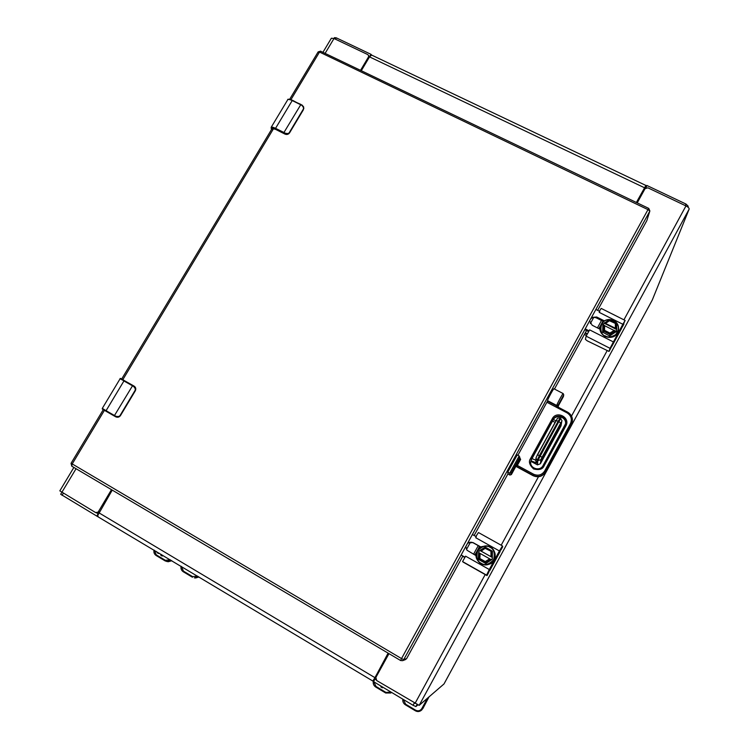 <?xml version="1.0" encoding="UTF-8"?>
<svg xmlns="http://www.w3.org/2000/svg" width="749" height="749" viewBox="0 0 749 749"><rect width="100%" height="100%" fill="white"/><g stroke="black" fill="none" stroke-linecap="round" stroke-linejoin="round"><path stroke-width="1.12" d="M637.23 202.867L645.048 188.673L647.904 187.821L685.972 205.919L623.926 319.832M652.267 300.049L689.146 209.111C689.258 208.156 688.2 207.089 685.972 205.919M325.16 53.263L334.007 38.508L331.376 38.227L322.988 52.215M334.007 38.508L367.731 54.555L368.658 55.632L368.461 56.999L360.597 70.247M689.146 209.111L419.168 705.371L444.007 683.949L652.285 300.021M419.168 705.371L376.681 680.541L375.867 677.433L388.974 653.643M73.87 467.442L59.826 490.857L95.572 512.55L99.271 511.951M96.106 512.765L99.074 512.288M368.939 57.842L368.658 55.632M111.479 489.659L98.362 511.736M636.378 202.464L645.741 185.696L646.939 185.49L686.047 204.074L688.209 206.256L687.882 207.089M333.97 38.489L334.485 37.637L336.282 37.834L370.98 54.321L369.8 56.437M646.939 185.49L645.994 187.812M644.786 187.999L645.732 187.681L644.674 187.952L645.975 185.49L371.607 55.061L369.519 56.877L361.355 70.612M368.723 55.875L369.809 56.418M636.575 202.558L644.674 187.952M371.083 55.108L370.98 54.321M112.247 490.118L97.726 515.481L96.771 516.07L60.688 494.265L76.052 468.724M417.792 704.949L415.882 706.569L413.036 705.268L373.657 681.712L374.865 678.894M96.846 516.098L97.716 516.389M96.771 516.07L98.128 513.786L96.621 512.887M97.726 515.481L98.166 516.651M373.114 681.122L388.113 653.137M375.923 679.783L374.537 678.351L373.302 680.27L373.657 681.712M388.319 653.25L374.537 678.351M507.906 473.068L508.019 474.023L509.938 475.072L511.408 474.51L511.249 472.872L509.732 473.171L507.785 472.113L507.906 473.068M517.896 455.28L547.482 401.164L556.666 405.986L558.089 405.939L558.539 407.362L556.123 407.119L567.115 412.886L567.583 412.119C571.496 414.525 573.022 417.914 572.18 422.314L545.562 471.748C542.445 476.317 538.297 477.506 533.119 475.334L515.874 466.365L519.666 458.744L519.169 455.963L517.222 454.915L507.785 472.113M563.754 394.826L558.23 405.04L556.741 405.471L547.538 400.64L547.482 401.164M547.538 400.64C547.519 399.507 553.623 388.197 553.951 388.768L563.164 393.571C562.902 393.047 556.788 404.376 556.741 405.471L556.123 407.119L546.948 402.297M563.36 396.652L563.744 394.854L563.164 393.571M519.75 456.993L519.666 458.744L520.63 459.409L519.778 457.761M560.851 400.612L562.265 397.597L560.851 400.612M275.407 128.959L275.557 128.322C273.104 127.143 271.634 126.834 271.129 127.386L271.419 128.903C270.932 127.499 272.262 127.517 275.407 128.959L283.796 133.153L283.946 132.507L285.069 133.097C287.363 133.837 288.805 133.612 289.395 132.423L303.12 109.476C303.925 108.324 303.457 106.929 301.735 105.263L292.222 100.553L275.557 128.322L283.946 132.507L300.929 104.429L303.542 106.714L303.401 109.738L289.676 132.685L288.852 133.603L284.854 133.706L288.852 133.603M272.28 129.334C271.878 128.163 272.992 128.182 275.623 129.39L285.135 134.137M114.382 416.06L105.993 411.229L115.458 416.669L114.485 415.508L115.618 416.163C118.024 416.856 119.559 416.547 120.215 415.246L134.914 390.678C135.747 389.489 135.26 388.048 133.462 386.362L123.931 380.96L106.086 410.686L114.485 415.508L132.779 385.361L120.083 378.797L102.313 408.374L106.086 410.686L105.993 411.229L103.006 409.3M115.618 416.163L115.674 416.79L119.681 416.425L120.561 415.433L135.269 390.884L135.7 389.639L133.874 385.988L132.77 385.361L133.912 386.007M71.23 463.35L401.52 658.577L647.979 209.636L649.87 210.975L646.855 220.562L649.72 211.321L403.73 659.654L406.66 658.558L462.873 556.048M466.496 549.438L470.456 542.22M474.136 535.507L507.991 473.78M554.466 389.031L586.533 330.552M590.343 323.605L593.723 317.436M597.618 310.339L646.855 220.562M406.66 658.558L405.462 659.579M381.213 686.224L380.838 686.899L382.364 687.807L382.73 687.142M380.838 686.899L382.374 687.779M381.232 686.234L380.876 686.88M161.269 554.429L160.801 555.234L162.196 556.067L162.655 555.262M156.185 551.395L158.123 553.436L159.387 553.305M160.801 555.234L162.205 556.039M161.335 554.466L160.885 555.243M156.269 551.442L158.161 553.445M561.067 425.657L540.385 463.743L537.454 464.867L530.798 461.309M537.454 464.867L537.81 460.607L537.155 460.251L536.93 463.107L530.947 460.785M559.26 426.874L543.034 456.647L553.249 439.148L559.016 426.743M544.298 455.139L541.527 460.27L544.298 455.139M560.402 425.61L557.649 430.712L560.402 425.61M586.345 335.468L584.389 334.466M611.015 347.508L621.53 328.539L622.859 324.579L621.53 328.539L611.427 347.087L612.532 343.566M612.588 343.445L619.133 331.638M602.439 322.473L598.844 328.483M603.329 321.405L602.776 321.789L603.057 321.274M601.887 322.931L602.776 321.789M621.932 327.341L625.134 320.441L622.831 324.261L599.219 312.37L599.752 311.406L595.867 309.459M625.134 320.441L601.194 308.41L599.34 311.2M622.831 324.261L610.032 348.332L586.111 336.151L589.632 329.869L589.098 330.843L585.222 328.877M586.111 336.151L585.409 339.353L587.207 340.823L609.04 351.421L612.972 342.733L622.522 325.188L623.355 323.868L622.222 327.21L623.926 324.074M603.497 321.499L596.476 317.951C594.36 317.033 592.45 317.314 590.746 318.812M584.791 329.663L588.274 331.433M600.108 329.26L592.187 325.244L589.585 320.918M591.523 317.389L596.7 317.005L604.377 320.881M599.219 312.37L599.752 311.406M610.032 348.332L609.049 351.403L610.791 348.21M602.898 325L602.655 332.191L609.639 335.955L616.315 331.592M616.165 331.882L616.464 330.946L615.463 331.61L614.667 330.515L609.929 333.361L604.162 330.44L604.64 325.543L603.217 324.832L603.076 325.347L603.114 324.195L602.851 325.15M604.265 323.25L604.424 322.707L605.567 323.306L609.546 320.656L605.529 323.446L616.408 328.68L616.586 329.466L604.265 323.25L603.114 324.195M616.464 330.946L616.586 329.466M602.655 332.191L603.451 330.674L602.861 332.519M604.808 322.819L609.564 319.495L616.399 322.941L616.408 328.68M616.755 328.942L616.596 323.25L616.755 328.942M615.622 331.105L610.276 334.129L610.023 335.936M609.929 333.361L604.509 330.318L604.64 325.543M614.667 330.515L609.883 333.043L604.499 330.3M614.274 330.403L609.892 333.033M615.406 328.427L615.313 323.25L609.527 320.151L615.706 322.931L615.453 328.296M615.266 323.381L609.499 320.787M614.114 330.487L604.64 325.703M464.464 557.275L462.732 556.301M499.901 550.421L500.21 551.404L499.939 550.365M488.751 570.944L489.556 570.991L489.003 570.448M496.138 557.331L492.776 563.501M480.24 546.761L478.873 547.8L475.578 553.82L475.437 555.299M489.06 570.335L492.833 563.463M480.09 546.676L479.547 547.051L479.837 546.536M475.128 555.131L475.578 553.82M478.873 547.8L479.547 547.051M475.362 554.7L475.343 555.252M500.266 549.813L500.894 550.094L502.719 546.742L502.448 545.927L499.414 550.955L475.718 537.716L476.28 536.705L472.385 534.524M478.452 532.548L502.448 545.927L478.452 532.548L475.868 536.471M461.15 555L465.035 557.2L465.597 556.17L462.564 561.581L463.294 562.199L487.009 575.597L489.415 569.671L499.499 551.161L500.604 549.317L500.894 550.094L502.719 546.751M499.414 550.955L489.303 569.521L486.56 575.129L487.009 575.597L488.844 572.227M480.774 547.06L473.228 542.838C471.112 541.808 469.164 542.07 467.395 543.615M461.122 555.065L464.595 557.022M476.167 555.711L467.002 550.243L465.756 546.611M467.797 542.885L473.059 542.604L480.895 546.985M475.718 537.716L476.27 536.696M489.715 558.866L478.658 552.64L478.442 559.222L485.998 563.417L492.308 559.241L492.393 551.423M479.997 550.534L481.073 551.077L485.165 548.324L481.101 551.105L492.355 557.471L479.997 550.534L478.967 551.227L478.751 552.687M490.108 559.054L485.23 561.984L489.734 558.857L491.166 559.728L492.196 559.054L492.355 557.471M478.658 552.64L478.358 558.96M479.912 550.421L485.212 547.107L479.912 550.421M480.268 550.609L485.024 547.416L492.074 550.946L491.906 557.134M491.11 559.634L485.567 562.817L485.998 563.417M485.23 561.984L479.444 558.735L480.081 553.445M485.24 561.563L479.847 558.539L485.24 561.563L489.734 558.857M485.165 548.324L491.325 550.983L490.988 556.629L490.96 551.236L485.165 548.324M480.109 553.474L479.866 558.548M490.96 551.255L485.183 548.362M652.295 299.993L443.998 683.949M607.008 350.916L571.506 416.088M538.465 476.757L501.184 545.216M485.183 574.595L415.012 703.451M368.78 58.122L368.461 56.999M687.797 207.024L688.209 206.256M686.047 204.074L685.232 205.572M369.519 56.877L644.486 187.746M336.282 37.834L335.458 39.201M62.083 495.323L63.309 493.263M374.687 677.517L98.802 512.737M413.036 705.268L414.263 703.002M415.882 706.569L416.978 704.547M515.855 465.962L516.819 466.515L517.334 465.429L516.361 464.773M567.115 412.886C571.159 415.592 572.283 419.15 570.476 423.569L571.29 424.72L545.515 472.104C542.398 476.654 538.259 477.843 533.101 475.681L533.11 475.681M572.133 422.502L572.18 422.314C573.022 417.905 571.496 414.497 567.583 412.119L558.539 407.362L567.573 412.128M570.476 423.569L544.607 471.093L545.515 472.104L571.29 424.73M544.607 471.093C541.845 475.063 538.194 476.121 533.653 474.248L533.119 475.334L516.819 466.515M519.619 457.592L511.249 472.872M545.506 472.104C542.398 476.664 538.259 477.853 533.101 475.69L515.874 466.365L511.408 474.51M565.87 425.891C570.757 417.549 556.629 410.124 552.294 418.719L553.239 419.412L531.425 459.324L530.461 458.66C528.41 461.599 529.459 465.035 533.606 468.968C539.196 470.288 542.669 469.286 544.036 465.962L565.87 425.891L564.858 425.544L543.053 465.578C540.132 471.617 529.927 468.677 530.657 462.011L531.425 459.324L553.165 419.899C556.207 413.607 566.965 417.259 565.429 424.084C566.956 417.24 556.226 413.579 553.174 419.889L553.239 419.412C556.395 412.914 567.414 416.996 565.458 423.962L564.868 425.535M531.406 459.708L530.638 462.339L531.406 459.708L553.165 419.899M563.632 395.154L563.379 396.633L557.968 406.529L558.23 405.04M533.653 474.248L517.334 465.429L520.63 459.409M544.036 465.962L543.053 465.569L565.458 423.962M552.294 418.719L530.461 458.66M519.169 455.963L509.732 473.171L509.938 475.072M300.864 104.42L292.222 100.553C289.769 99.392 288.281 99.121 287.738 99.748L271.129 127.386M285.069 133.097L284.854 133.706L283.796 133.153M292.475 100.291L288.637 99.411M301.735 105.263L292.531 100.3C289.048 99.083 287.447 98.896 287.738 99.748M275.623 129.39L285.079 134.137C286.942 134.839 288.477 134.371 289.676 132.732L289.395 132.423M303.12 109.476L289.638 132.751M303.813 108.586L303.579 106.807M272.851 128.566L275.716 129.437M303.364 109.803L303.626 106.91L302.006 104.991M132.77 385.361L121.272 378.882M135.7 389.639L134.202 386.175C135.841 387.383 136.196 388.956 135.269 390.884L120.215 415.246M115.842 416.865L119.681 416.425M115.458 416.669L116.001 416.94C117.855 417.624 119.381 417.127 120.58 415.442L120.57 415.433M104.42 410.321L72.138 464.099L71.773 466.196L400.621 660.524L71.773 466.196L71.043 463.322L103.287 409.637M318.138 52.205L319.514 52.065L290.958 99.626M649.87 210.975L648.774 208.409L647.979 209.636L319.514 52.065L320.694 51.119L318.138 51.896L289.685 99.261M273.582 128.575L122.799 379.706M400.64 660.524L402.597 660.674L403.73 659.654L401.52 658.577L400.621 660.524L402.597 660.674L405.546 659.551M320.881 51.353L648.774 208.409M390.95 692.057L385.969 692.422L376.007 686.459L373.807 681.805M427.464 698.218L421.856 708.535C420.273 710.829 418.223 711.391 415.714 710.239L405.649 704.21L403.402 699.5M376.007 686.459L375.745 687.048L385.698 693.003L375.745 687.048C373.723 685.672 372.899 683.743 373.274 681.262C372.908 683.734 373.732 685.663 375.745 687.039M385.698 693.003L390.884 692.994L385.698 693.003L385.969 692.422M415.714 710.239L415.433 710.82L405.368 704.79C403.383 703.451 402.531 701.579 402.812 699.145C402.541 701.57 403.393 703.451 405.368 704.781M415.433 710.82C417.633 711.971 419.674 711.737 421.556 710.127C419.674 711.737 417.633 711.971 415.433 710.82L405.368 704.79L405.649 704.21M421.79 709.912L422.53 708.844L421.856 708.535M422.904 708.498L429.046 696.851M170.248 559.803L165.407 560.336L156.288 554.878L154.434 550.346M197.511 576.112L192.633 576.646L183.421 571.122L181.52 566.544M154.041 550.112C153.601 552.416 154.294 554.204 156.12 555.477L156.288 554.878M165.407 560.336L165.239 560.954L156.138 555.496C154.266 554.213 153.564 552.416 154.013 550.094M156.138 555.496L166.943 561.553L170.978 560.233M181.118 566.3C180.678 568.631 181.389 570.438 183.233 571.721M192.633 576.646L192.456 577.254L183.252 571.74L183.421 571.122M195.489 578.013L198.981 576.992L194.356 577.891L198.232 576.543M171.83 560.748L168.169 561.741L171.811 560.739M536.93 463.107L535.769 460.981L535.975 458.182M535.825 460.232L532.005 458.613M540.45 463.612L540.853 459.727L542.033 457.302L539.42 455.579L537.155 460.251L535.975 458.088L536.237 457.246L557.181 418.897M540.853 459.727L537.81 460.607L558.81 421.612L560.729 423.026L561.797 421.331L560.87 426.162M542.033 457.302L560.729 423.026M561.057 425.713L561.797 421.331M552.49 421.135L555.149 422.333M537.408 454.802L556.114 420.563L558.155 421.266L539.42 455.579L537.408 454.802L535.975 458.088M554.035 437.65L553.258 437.238M548.53 447.799L547.734 447.368M552.453 438.717L553.249 439.148M547.013 448.698L547.781 449.11M560.87 418.363L558.81 421.612L558.155 421.266L560.196 417.942C555.88 418.073 558.164 418.157 556.114 420.563M586.944 334.101L585.1 333.165M619.273 331.208L622.812 324.663M587.132 333.708L585.306 332.781M597.421 327.893L601.475 320.478M613.253 341.862L589.632 329.869M596.476 317.951L596.7 317.005M609.209 319.523L609.555 319.505C616.549 320.647 619.47 324.579 618.328 331.273L618.271 331.442C615.509 336.975 611.118 338.651 605.089 336.47C601.11 334.11 599.528 330.749 600.352 326.367M609.564 319.514L616.39 322.95L609.564 319.495C616.221 320.197 619.161 324.13 618.328 331.273C615.566 336.797 611.165 338.473 605.136 336.301C601.11 333.904 599.537 330.506 600.426 326.077C601.831 322.004 604.771 319.804 609.246 319.486C604.967 319.673 602.018 321.873 600.426 326.077M610.126 319.776L613.609 320.741L616.418 322.95C619.292 326.424 619.002 330.309 615.594 334.653C611.278 337.2 607.86 337.612 605.332 335.898C599.294 335.608 598.601 319.692 608.825 319.767M609.639 335.955L610.079 334.531L603.104 330.936L603.217 324.832M615.285 330.824L610.276 334.129L603.451 330.674L603.61 324.926M604.162 330.44L604.303 325.272M605.229 323.034L609.527 320.151M615.706 322.931L615.856 328.399M500.21 551.404L489.574 570.953L500.229 551.376M464.511 557.181L462.788 556.207M496.128 557.406L499.845 550.524M478.798 547.688L479.529 546.358L478.798 547.688M474.829 554.962L475.493 553.736L474.819 554.962M473.546 554.241L478.246 545.646M486.56 575.129L462.564 561.581M489.303 569.521L465.597 556.17M478.499 561.507L478.471 561.469C474.557 557.097 475.549 552.172 481.457 546.695C488.311 545.338 492.57 546.91 494.237 551.423C498.263 559.297 488.545 568.313 481.073 563.613L478.471 561.469C469.127 550.908 488.657 538.465 494.237 551.423L494.256 551.461C498.282 559.334 488.573 568.341 481.101 563.651L478.62 561.656M481.233 563.276C477.263 561.563 476.064 557.396 477.628 550.796C482.319 545.955 486.429 544.785 489.968 547.285C493.937 548.98 495.155 553.136 493.6 559.756C488.891 564.624 484.772 565.795 481.233 563.276M492.402 551.442L485.212 547.107L492.065 550.946M492.439 551.601L492.299 557.368M485.605 563.435L478.798 559.597M490.726 559.4L485.567 562.817L478.723 558.969L479.014 552.828M479.444 558.735L479.706 553.221M480.689 550.843L485.118 547.875M491.325 550.983L491.353 556.825M371.607 55.061L371.092 54.387M96.808 516.089L373.433 681.403M530.648 462.283L530.657 462.011C529.918 468.668 540.151 471.608 543.053 465.569M558.005 406.454L563.482 396.333M557.968 406.286L558.539 407.362M511.37 474.585L515.874 466.365M547.959 396.773L548.942 397.288M550.927 391.371L551.835 391.849M271.222 128.716L271.587 129.408M124.381 380.604C121.226 378.554 119.793 377.955 120.083 378.797M105.993 411.229C100.066 407.559 103.128 409.843 102.313 408.374M272.496 127.892L121.647 379.06M165.239 560.954L168.169 561.741M181.089 566.291C180.649 568.631 181.37 570.448 183.252 571.74L192.456 577.254M540.385 463.743L560.926 426.069M553.38 419.534L555.992 420.788M562.012 420.741L560.196 417.942M618.271 331.442C614.414 342.508 597.028 336.451 600.38 326.264M603.123 324.111L602.87 325.066M616.605 330.768L616.305 331.704M494.256 551.461C495.126 558.969 493.572 563.164 489.584 564.053C483.377 566.225 479.023 562.574 478.592 561.619"/></g></svg>
